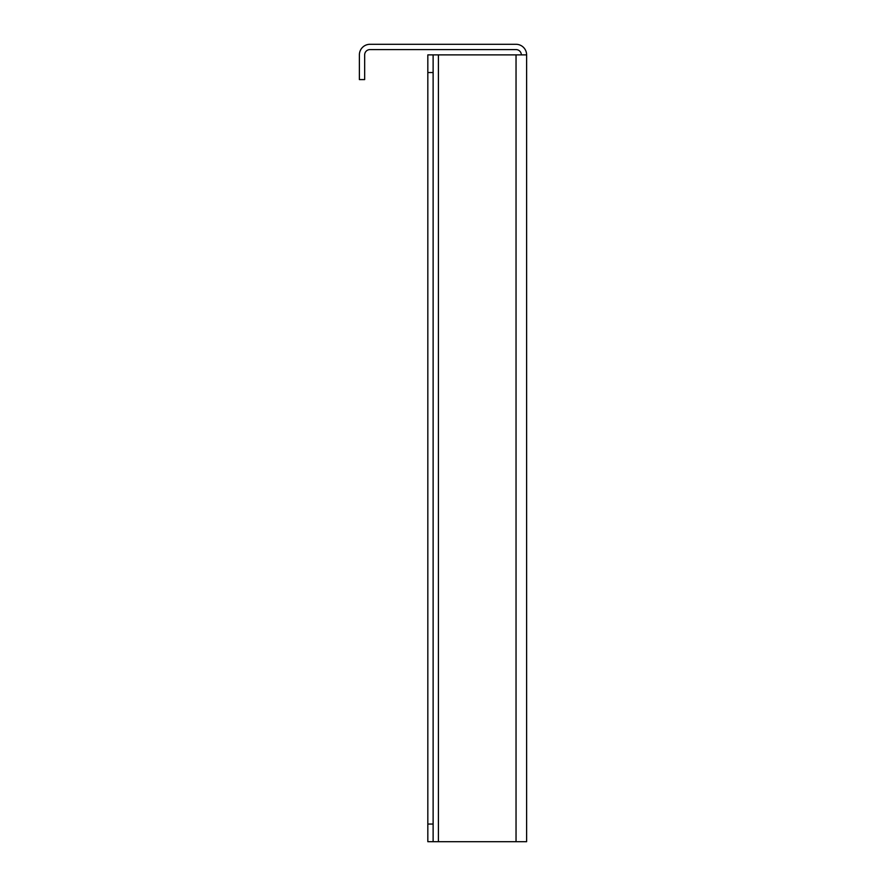 <?xml version="1.0" encoding="UTF-8"?>
<svg xmlns="http://www.w3.org/2000/svg" width="886" height="886" viewBox="0 0 886 886"><rect width="100%" height="100%" fill="white"/><g stroke="black" fill="none" stroke-linecap="round" stroke-linejoin="round"><path stroke-width="1.33" d="M369.96 44.3L516.04 44.3L369.96 44.3A10.588 10.588 0 0 0 359.384 54.888L359.384 79.585L364.667 79.585L364.667 54.888A5.294 5.294 0 0 1 369.96 49.594L516.04 49.594A5.294 5.294 0 0 1 521.333 54.888A5.294 5.294 0 0 0 516.04 49.594M526.616 54.888L526.616 841.7L438.415 841.7L438.415 54.888L526.616 54.888A10.588 10.588 0 0 0 516.04 44.3M526.616 816.826L526.616 841.7M438.415 54.888L433.121 54.888L433.121 72.53L427.827 72.53L427.827 54.888L433.121 54.888M433.121 841.7L427.827 841.7L427.827 824.058L433.121 824.058L433.121 841.7L438.415 841.7M427.827 824.058L427.827 72.53M433.121 824.058L433.121 72.53M516.04 841.7L516.04 54.888"/></g></svg>
